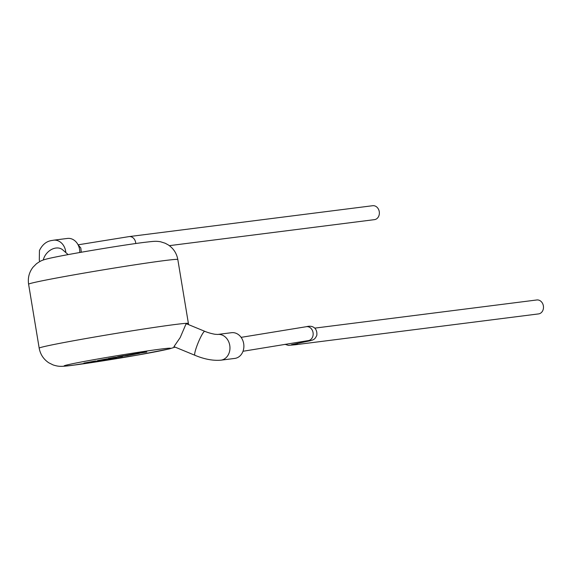 <?xml version="1.0" encoding="UTF-8"?>
<svg xmlns="http://www.w3.org/2000/svg" width="572" height="572" viewBox="0 0 572 572"><rect width="100%" height="100%" fill="white"/><g stroke="black" fill="none" stroke-linecap="round" stroke-linejoin="round"><path stroke-width="0.86" d="M306.22 326.712A7.021 5.777 82.8 0 1 306.478 326.676A7.021 5.777 82.8 0 1 306.485 326.676A7.021 5.777 82.8 0 1 313.077 332.754A7.021 5.777 82.8 0 1 308.515 340.562A7.021 5.777 82.8 0 1 308.251 340.605L309.852 340.404M536.543 300.014A7.021 5.777 82.8 0 1 536.808 299.971A7.021 5.777 82.8 0 1 543.4 306.056A7.021 5.777 82.8 0 1 538.831 313.864A7.021 5.777 82.8 0 1 538.574 313.906A7.021 5.777 82.8 0 1 538.309 313.935M194.923 355.291C204.297 359.202 212.956 360.832 220.885 360.181L234.813 358.415A12.963 10.668 -97.2 0 0 235.299 358.337A12.963 10.668 -97.2 0 0 243.722 343.915A12.963 10.668 -97.2 0 0 231.553 332.697L217.632 334.456L214.857 334.248C209.116 333.219 204.797 331.345 204.805 331.324L186.815 323.902L185.921 324.188L180.194 337.58L173.952 346.639L194.923 355.291A12.963 1.795 -67.6 0 1 196.782 346.289A12.963 1.795 -67.6 0 1 204.068 331.681A12.963 1.795 -67.6 0 1 204.805 331.324M372.436 205.748A7.021 5.777 82.8 0 1 372.701 205.713A7.021 5.777 82.8 0 1 379.286 211.79A7.021 5.777 82.8 0 1 374.724 219.605A7.021 5.777 82.8 0 1 374.467 219.641A7.021 5.777 82.8 0 1 374.202 219.669M79.773 252.509A12.963 10.668 -97.2 0 0 79.572 249.356A12.963 10.668 -97.2 0 0 67.446 238.431L53.518 240.197C52.224 240.705 44.595 239.99 39.447 250.515L39.296 260.239L39.775 261.554M92.728 361.983L101.337 360.403L93.679 361.54L95.567 360.961L83.927 363.098L91.67 361.969M83.927 363.098L95.567 360.961M101.337 360.403L94.366 361.325M105.377 359.559L108.566 358.751L102.152 359.838L106.943 358.858L97.562 360.589L102.753 360.138L116.431 357.622L111.805 358.022L122.429 356.52L120.513 356.413L128.385 355.419L123.18 355.763L117.61 356.785L119.448 356.921L113.599 357.529L108.194 358.522L112.412 358.265L105.191 359.466M123.195 355.87L117.632 356.892M118.654 356.907L113.599 357.529M113.621 357.636L108.208 358.63M111.29 358.365L105.355 359.452M109.524 358.673L107.936 358.758M107.944 358.773L97.562 360.589M116.431 357.622L114.872 357.65M122.429 356.52L121.271 356.349M128.385 355.419L123.18 355.763M146.825 352.023L142.635 352.388L145.109 351.83L124.725 355.584L129.915 355.14L139.511 353.374L129.315 354.84L146.825 352.023L143.744 352.18M146.11 351.744L124.725 355.584M139.511 353.374L132.354 354.468M136.687 353.668L135.871 353.632M220.885 360.181A12.963 10.668 -97.2 0 0 221.371 360.103A12.963 10.668 -97.2 0 0 229.1 352.974A12.963 10.668 -97.2 0 0 227.72 339.904A12.963 10.668 -97.2 0 0 217.632 334.456L217.625 334.463M65.816 252.574A12.963 10.668 -97.2 0 0 65.644 251.122A12.963 10.668 -97.2 0 0 53.518 240.197M62.648 249.8L62.756 249.892A12.963 9.795 131.2 0 0 58.423 248.019A12.963 9.795 131.2 0 0 43.751 258.387A12.963 9.795 131.2 0 0 43.265 260.01M297.948 343.279A7.021 5.777 82.8 0 1 295.231 344.759A7.021 5.777 82.8 0 1 294.966 344.794L294.966 344.794A7.021 5.777 82.8 0 1 294.694 344.823M128.829 236.644A7.021 5.777 82.8 0 1 129.093 236.601L129.093 236.601A7.021 5.777 82.8 0 1 135.764 243.515M164.436 260.589A75.618 1.981 170.6 0 0 80.709 273.673A75.618 1.981 170.6 0 0 28.6 284.212C27.678 277.935 29.136 272.279 32.983 267.246L36.479 263.728C41.234 260.553 41.534 259.852 56.099 256.921C76.634 252.724 124.481 244.823 144.223 242.378C153.854 241.284 155.763 240.934 160.582 241.777L165.201 243.243L168.211 244.873C173.466 248.398 176.662 253.282 177.813 259.516A75.618 1.981 170.6 0 0 164.436 260.589M28.6 284.212L39.182 348.141A75.618 1.981 -9.4 0 1 91.291 337.602A75.618 1.981 -9.4 0 1 175.018 324.517A75.618 1.981 -9.4 0 1 188.395 323.437L177.813 259.516M161.054 349.049A54.018 1.416 170.6 0 0 86.865 360.961A54.018 1.416 170.6 0 0 73.581 365.15A54.018 1.416 170.6 0 0 147.769 353.239A54.018 1.416 170.6 0 0 161.054 349.049M241.119 337.351L306.478 326.676C313.263 324.882 317.596 328.771 316.795 335.442C314.686 339.532 314.271 340.068 305.562 341.698L291.455 344.694M314.707 328.135L536.808 299.971M78.092 244.852L80.809 247.976L81.281 252.245M78.078 244.823L129.093 236.601L372.701 205.713M39.182 348.141C40.333 354.383 43.536 359.266 48.799 362.798L53.246 364.993C58.523 366.516 60.053 366.924 72.773 365.279L137.108 355.162L169.305 348.913L175.103 347.118M188.56 324.617L188.395 323.437M62.756 249.892L68.139 254.604M169.341 245.653L374.467 219.641M284.97 344.315L288.395 345.366L294.966 344.794L538.574 313.906M243.007 351.272L308.251 340.605"/></g></svg>
